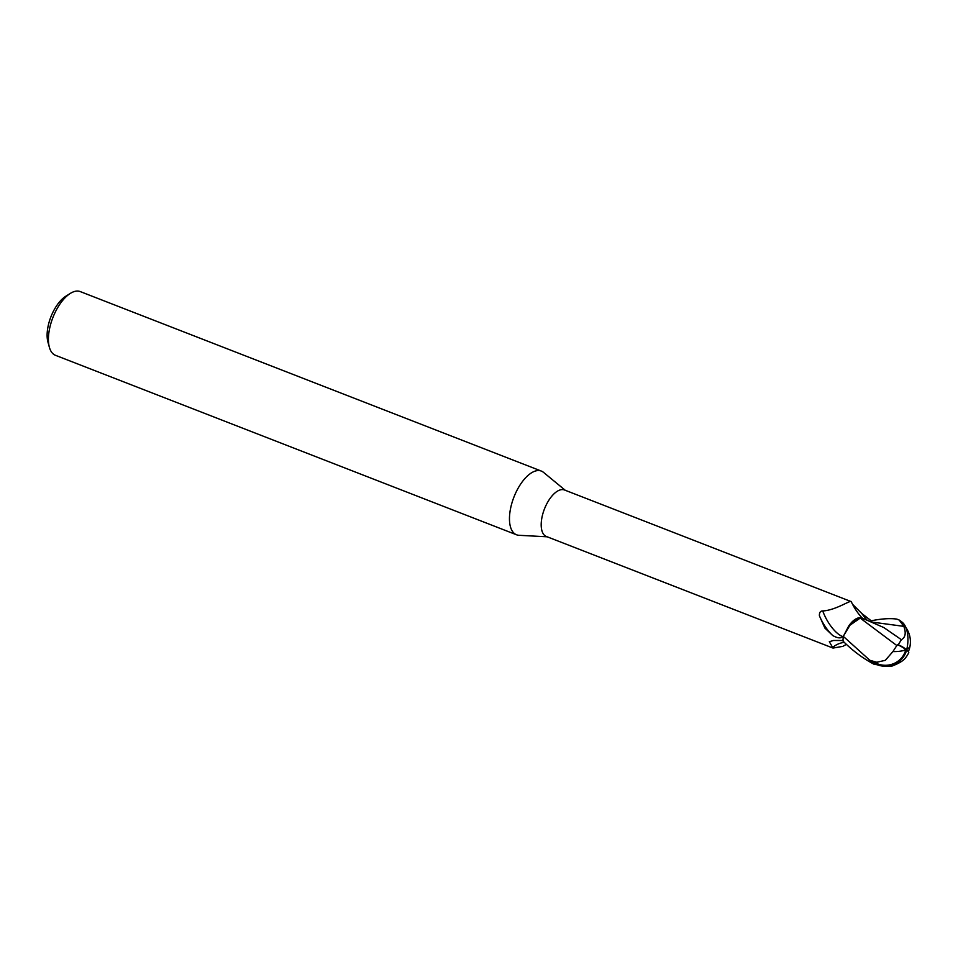 <?xml version="1.0" encoding="UTF-8"?>
<svg xmlns="http://www.w3.org/2000/svg" width="958" height="958" viewBox="0 0 958 958"><rect width="100%" height="100%" fill="white"/><g stroke="black" fill="none" stroke-linecap="round" stroke-linejoin="round"><path stroke-width="1.44" d="M565.292 490.304L543.485 472.342A34.177 16.094 111.3 0 0 541.33 471.073A34.177 16.094 111.3 0 0 510.398 509.333A34.177 16.094 111.3 0 0 516.53 534.78A34.177 16.094 111.3 0 0 518.973 535.294L547.186 536.803M843.986 635.19L842.681 636.591C840.885 638.555 837.603 638.232 832.825 635.609L824.862 628.065L819.401 615.778C819.282 612.545 820.383 610.941 822.73 610.941C835.508 610.39 850.752 599.72 851.243 601.624L564.442 489.969A24.956 11.747 111.3 0 0 541.869 517.907A24.956 11.747 111.3 0 0 546.347 536.48L833.017 648.075L829.317 641.716L833.496 640.483L843.303 640.507M541.33 471.073L80.268 291.591A34.177 16.094 111.3 0 0 70.341 293.399A34.177 16.094 111.3 0 0 49.337 329.863A34.177 16.094 111.3 0 0 49.373 347.263A34.177 16.094 111.3 0 0 55.468 355.31L516.53 534.78M70.341 293.399L65.755 296.262A29.051 13.687 111.3 0 0 47.9 327.253A29.051 13.687 111.3 0 0 47.936 342.054L49.373 347.263M870.75 621.503L872.02 620.628C882.09 618.676 890.353 618.173 896.82 619.107L899.215 620.054L903.825 626.352C906.244 632.987 905.442 637.429 901.394 639.693L898.245 644.758L897.371 644.674L892.916 651.584L885.3 660.337L876.774 662.241A24.369 11.484 111.3 0 0 877.815 663.93A21.208 20.669 -170.7 0 0 905.753 649.811A21.208 20.669 -170.7 0 0 905.765 649.728A23.914 7.017 -166.4 0 0 897.371 644.674M901.394 639.693L883.839 627.562L862.344 618.197L860.224 618.102L862.559 618.281L860.272 618.138L851.47 622.712L843.747 635.549L851.47 622.712L860.272 618.138L896.951 645.632M852.584 604.342L861.769 613.467L871.612 621.107M844.249 642.327A27.902 20.334 -158 0 0 832.358 647.8M846.345 644.339L842.872 646.351L833.017 648.075M842.681 636.591A26.477 10.921 62.5 0 1 822.73 610.941M832.825 635.609A27.806 11.472 62.5 0 1 819.401 615.778M863.326 619.048L860.991 616.689A27.902 11.508 62.5 0 1 851.243 601.624M861.565 618.006A21.998 10.358 111.3 0 0 848.668 626.113L843.747 635.549M860.224 618.102L848.668 626.113M898.245 644.758A24.824 7.281 13.6 0 1 906.639 649.943L905.765 649.728M906.639 649.943A22.202 21.639 9.3 0 1 872.906 662.577L869.912 660.517A25.638 12.071 -68.7 0 1 869.828 660.29L843.411 636.447A25.638 12.071 111.3 0 0 842.908 640.986C852.428 650.566 862.895 658.362 874.307 664.385L891.096 666.409C898.628 663.643 903.466 660.769 905.585 657.751L906.124 657.044A25.638 25.638 0 0 0 908.771 652.626A24.824 1.437 -140.4 0 0 906.639 649.943A22.202 11.173 -83.5 0 0 902.675 622.664A25.638 25.638 0 0 0 899.215 620.054M869.912 660.517L877.815 663.93M876.774 662.241L869.828 660.29M867.014 620.03A38.524 15.903 62.5 0 1 861.769 613.467M892.916 651.584A24.752 9.125 9 0 0 905.753 649.811M908.304 651.763A24.752 24.752 0 0 0 910.1 645.68A24.752 9.125 -171 0 1 906.783 649.344M903.825 626.352L872.355 622.137M872.906 662.577A25.638 12.071 111.3 0 0 874.307 664.385M910.1 645.68A24.752 24.752 0 0 0 905.909 627.562"/></g></svg>
